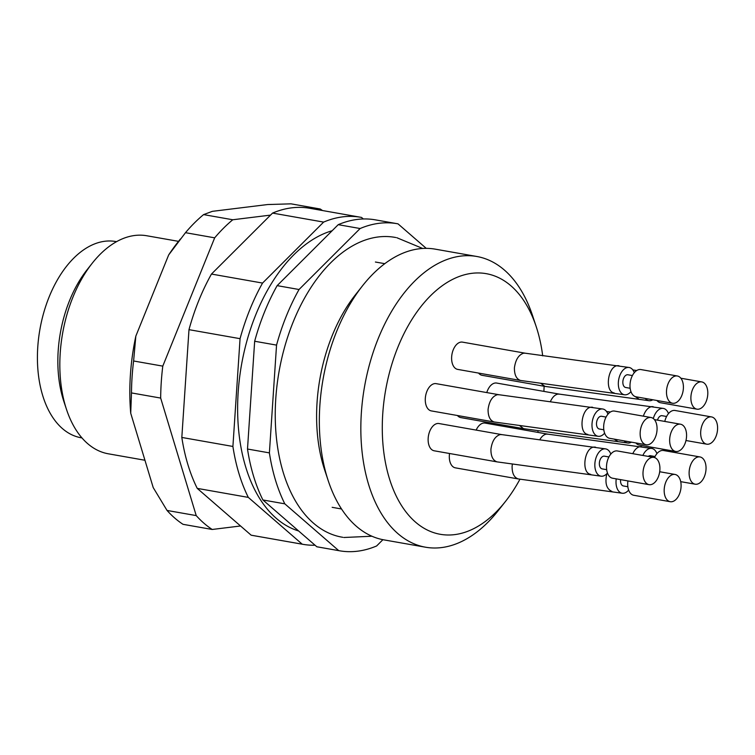 <?xml version="1.0" encoding="UTF-8"?>
<svg xmlns="http://www.w3.org/2000/svg" width="755" height="755" viewBox="0 0 755 755"><rect width="100%" height="100%" fill="white"/><g stroke="black" fill="none" stroke-linecap="round" stroke-linejoin="round"><path stroke-width="1.13" d="M270.526 215.109L232.776 219.762A172.518 102.774 100 0 0 214.675 237.834L162.787 366.128A172.518 102.774 100 0 0 160.673 398.074L196.224 515.599A172.518 102.774 100 0 0 212.202 529.472L240.543 525.98M322.479 210.532A172.518 102.774 100 0 0 320.214 208.993L316.402 209.456M196.224 515.599L167.034 510.446A172.518 102.774 100 0 0 183.021 524.319L212.202 529.472M162.787 366.128L133.607 360.984A172.518 102.774 100 0 0 131.483 392.921L160.673 398.074M232.776 219.762L203.586 214.609L212.353 211.343L267.666 204.539L291.024 203.841L320.214 208.993M203.586 214.609A172.518 102.774 100 0 0 185.485 232.682L214.675 237.834M167.034 510.446L153.208 487.579L130.719 413.221L131.483 392.921M133.607 360.984L135.834 336.126A163.288 97.272 100 0 0 130.719 413.221M180.379 239.014L177.689 242.402A163.288 97.272 100 0 0 168.658 254.964L185.485 232.682M135.834 336.126L168.658 254.964M178.529 241.355L146.791 235.758A110.702 65.949 100 0 0 92.289 263.155A110.702 65.949 100 0 0 66.497 409.408A110.702 65.949 100 0 0 108.343 453.802L144.941 460.257M92.289 263.155L87.061 269.78A99.632 59.352 100 0 0 63.845 401.405L66.497 409.408M116.553 241.666L115.675 241.515A99.632 59.352 100 0 0 39.921 329.322A99.632 59.352 100 0 0 81.068 437.749L81.955 437.909M382.917 539.683L376.622 545.969A166.062 98.924 -80 0 1 339.533 550.782L317.638 546.922A166.062 98.924 -80 0 1 316.836 546.771L262.91 499.97A166.062 98.924 -80 0 1 247.498 449.027L269.393 452.887L276.547 345.111A166.062 98.924 -80 0 1 299.037 289.505L360.126 228.529A166.062 98.924 -80 0 1 397.215 223.706A166.062 98.924 -80 0 1 398.017 223.857L426.245 248.357M262.91 499.97L284.805 503.83A166.062 98.924 -80 0 1 269.393 452.887M247.498 449.027L254.661 341.251L276.547 345.111M254.661 341.251A166.062 98.924 -80 0 1 277.142 285.635L299.037 289.505M277.142 285.635L338.231 224.669L360.126 228.529M338.231 224.669A166.062 98.924 -80 0 1 375.32 219.847L397.215 223.706M339.533 550.782A166.062 98.924 -80 0 1 338.731 550.631L284.805 503.83M316.836 546.771L338.731 550.631M315.052 545.223A166.062 98.924 -80 0 1 303.048 544.346L251.962 535.342A166.062 98.924 -80 0 1 251.16 535.191L197.234 488.381A166.062 98.924 -80 0 1 181.823 437.447L188.986 329.661A166.062 98.924 -80 0 1 211.466 274.056L272.555 213.089A166.062 98.924 -80 0 1 309.644 208.267L360.73 217.28A166.062 98.924 -80 0 1 361.532 217.421L363.315 218.969M395.733 237.514A152.217 90.685 100 0 0 369.724 238.655A152.217 90.685 100 0 0 293.176 321.97A152.217 90.685 100 0 0 318.808 527.339A152.217 90.685 100 0 0 342.845 537.305M197.234 488.381L248.31 497.394A166.062 98.924 -80 0 1 232.908 446.45L240.062 338.674A166.062 98.924 -80 0 1 262.551 283.068L323.631 222.093A166.062 98.924 -80 0 1 360.73 217.28M181.823 437.447L232.908 446.45M188.986 329.661L240.062 338.674M211.466 274.056L262.551 283.068M272.555 213.089L323.631 222.093M303.048 544.346A166.062 98.924 -80 0 1 302.236 544.195L248.31 497.394M251.16 535.191L302.236 544.195M332.162 230.728A154.067 91.78 100 0 0 239.175 381.03A154.067 91.78 100 0 0 298.64 530.982M649.517 417.477A13.835 8.248 100 0 0 640.306 430.935A13.835 8.248 100 0 0 646.205 444.761A13.835 8.248 100 0 0 656.727 432.568A13.835 8.248 100 0 0 651.008 417.506A13.835 8.248 100 0 0 649.517 417.477M652.367 457.36A13.835 8.248 100 0 0 643.156 470.827A13.835 8.248 100 0 0 649.055 484.653A13.835 8.248 100 0 0 659.577 472.451A13.835 8.248 100 0 0 653.858 457.388A13.835 8.248 100 0 0 652.367 457.36M673.545 474.414A13.835 8.248 100 0 0 664.334 487.881A13.835 8.248 100 0 0 670.232 501.707A13.835 8.248 100 0 0 680.755 489.504A13.835 8.248 100 0 0 675.036 474.451A13.835 8.248 100 0 0 673.545 474.414M698.488 456.907A13.835 8.248 100 0 0 689.277 470.374A13.835 8.248 100 0 0 695.176 484.2A13.835 8.248 100 0 0 705.698 472.007A13.835 8.248 100 0 0 699.989 456.945A13.835 8.248 100 0 0 698.488 456.907M710.04 416.883A13.835 8.248 100 0 0 700.829 430.35A13.835 8.248 100 0 0 706.727 444.176A13.835 8.248 100 0 0 717.25 431.983A13.835 8.248 100 0 0 711.531 416.92A13.835 8.248 100 0 0 710.04 416.883M651.008 417.506L614.523 411.079A13.835 8.248 100 0 0 613.032 411.041A13.835 8.248 100 0 0 603.821 424.508A13.835 8.248 100 0 0 609.719 438.334L646.205 444.761M653.858 457.388L617.373 450.961A13.835 8.248 100 0 0 615.882 450.924A13.835 8.248 100 0 0 606.671 464.391A13.835 8.248 100 0 0 612.569 478.217L649.055 484.653M627.915 480.926A13.835 8.248 100 0 0 633.747 495.271L670.232 501.707M699.989 456.945L663.494 450.509A13.835 8.248 100 0 0 662.003 450.471A13.835 8.248 100 0 0 654.528 457.558M711.531 416.92L675.045 410.484A13.835 8.248 100 0 0 673.554 410.446A13.835 8.248 100 0 0 664.787 421.432M603.821 429.793L599.328 429A6.455 3.85 -80 0 1 596.573 422.555A6.455 3.85 -80 0 1 600.867 416.269A6.455 3.85 -80 0 1 601.565 416.279L606.067 417.071M606.671 469.676L602.169 468.883A6.455 3.85 -80 0 1 599.423 462.438A6.455 3.85 -80 0 1 603.717 456.152A6.455 3.85 -80 0 1 604.415 456.171L608.908 456.964M627.849 486.739L623.356 485.946A6.455 3.85 -80 0 1 620.582 479.633M648.262 456.407A6.455 3.85 -80 0 1 649.847 455.699A6.455 3.85 -80 0 1 650.546 455.718L655.038 456.511M657.473 420.148A6.455 3.85 -80 0 1 661.389 415.675A6.455 3.85 -80 0 1 662.088 415.694L666.59 416.486M607.954 414.202A13.835 8.248 100 0 0 602.849 409.012A13.835 8.248 100 0 0 601.358 408.983A13.835 8.248 100 0 0 592.147 422.441A13.835 8.248 100 0 0 598.045 436.267A13.835 8.248 100 0 0 604.613 433.143M610.804 454.085A13.835 8.248 100 0 0 605.699 448.904A13.835 8.248 100 0 0 604.198 448.866A13.835 8.248 100 0 0 594.997 462.334A13.835 8.248 100 0 0 600.895 476.16A13.835 8.248 100 0 0 607.464 473.026M616.24 478.859A13.835 8.248 100 0 0 622.073 493.213A13.835 8.248 100 0 0 628.641 490.08M656.926 453.642A13.835 8.248 100 0 0 651.82 448.451A13.835 8.248 100 0 0 650.329 448.413A13.835 8.248 100 0 0 642.873 455.454M668.477 413.608A13.835 8.248 100 0 0 663.371 408.427A13.835 8.248 100 0 0 661.88 408.389A13.835 8.248 100 0 0 653.32 418.553M602.849 409.012L498.895 394.714L436.145 383.653A13.835 8.248 100 0 0 425.32 398.319A13.835 8.248 100 0 0 431.332 410.909L494.091 421.969L598.045 436.267M605.699 448.904L501.745 434.606L438.985 423.536A13.835 8.248 100 0 0 428.17 438.202A13.835 8.248 100 0 0 434.182 450.792L496.941 461.862L600.895 476.16M449.527 453.5A13.835 8.248 100 0 0 449.348 455.256A13.835 8.248 100 0 0 455.359 467.845L518.119 478.915L622.073 493.213M651.82 448.451L547.866 434.153L485.116 423.083A13.835 8.248 100 0 0 476.169 430.095M663.371 408.427L559.417 394.129L496.667 383.059A13.835 8.248 100 0 0 486.777 392.581M537.758 432.37A132.333 78.831 100 0 0 538.107 430.935M543.893 391.392A132.333 78.831 100 0 0 544.11 386.249M542.703 355.86A132.333 78.831 100 0 0 536.229 326.717A132.333 78.831 100 0 0 425.792 300.783A132.333 78.831 100 0 0 392.751 488.136A132.333 78.831 100 0 0 505.406 501.537A132.333 78.831 100 0 0 519.94 479.227M634.294 372.687A13.835 8.248 100 0 0 629.189 367.496L525.235 353.198L462.475 342.128A13.835 8.248 100 0 0 451.66 356.794A13.835 8.248 100 0 0 457.672 369.393L520.431 380.454L624.385 394.752A13.835 8.248 100 0 0 630.953 391.628M457.445 415.514A13.835 8.248 100 0 0 460.833 417.6L523.592 428.67L519.77 425.707M478.566 373.074A13.835 8.248 100 0 0 482.067 375.301L544.827 386.371L648.781 400.669A13.835 8.248 100 0 0 652.83 399.773M536.229 326.717L532.577 315.666A147.612 87.929 100 0 0 476.792 256.483A147.612 87.929 100 0 0 364.552 386.569A147.612 87.929 100 0 0 425.518 547.205A147.612 87.929 100 0 0 498.187 510.673L505.406 501.537M476.792 256.483L435.276 249.159A147.612 87.929 100 0 0 362.608 285.692A147.612 87.929 100 0 0 328.227 480.699A147.612 87.929 100 0 0 384.012 539.891L425.518 547.205M362.608 285.692L355.397 294.827A132.333 78.831 100 0 0 324.565 469.648L328.227 480.699M645.28 398.442A13.835 8.248 100 0 0 648.781 400.669M656.954 400.499A13.835 8.248 100 0 0 660.455 402.726L696.941 409.163A13.835 8.248 100 0 0 707.463 396.97A13.835 8.248 100 0 0 701.744 381.907A13.835 8.248 100 0 0 700.253 381.87A13.835 8.248 100 0 0 691.042 395.337A13.835 8.248 100 0 0 696.941 409.163M624.159 440.873A13.835 8.248 100 0 0 627.547 442.968A13.835 8.248 100 0 0 631.444 442.156M635.833 442.93A13.835 8.248 100 0 0 639.221 445.025L675.706 451.462A13.835 8.248 100 0 0 686.229 439.268A13.835 8.248 100 0 0 680.51 424.206A13.835 8.248 100 0 0 679.019 424.168A13.835 8.248 100 0 0 669.808 437.636A13.835 8.248 100 0 0 675.706 451.462M629.189 367.496A13.835 8.248 100 0 0 627.688 367.459A13.835 8.248 100 0 0 618.487 380.926A13.835 8.248 100 0 0 624.385 394.752M630.161 388.278L625.659 387.485A6.455 3.85 -80 0 1 622.913 381.03A6.455 3.85 -80 0 1 627.207 374.754A6.455 3.85 -80 0 1 627.905 374.763L632.397 375.556M677.348 375.99L640.863 369.554A13.835 8.248 100 0 0 639.372 369.525A13.835 8.248 100 0 0 630.161 382.983A13.835 8.248 100 0 0 636.059 396.809L672.545 403.245A13.835 8.248 100 0 0 683.067 391.052A13.835 8.248 100 0 0 677.348 375.99A13.835 8.248 100 0 0 675.857 375.952A13.835 8.248 100 0 0 666.646 389.42A13.835 8.248 100 0 0 672.545 403.245M592.618 407.238L591.137 407.181C581.35 407.964 578.217 433.247 587.843 434.436M595.469 447.13L593.987 447.064C584.191 447.847 581.057 473.13 590.693 474.329M606.831 473.725C604.764 483.087 606.444 488.966 611.871 491.382M641.59 446.677L640.108 446.611C637.192 447.215 634.747 449.565 632.775 453.68M653.141 406.652L651.659 406.586C648.045 407.455 645.27 410.644 643.335 416.156M493.997 421.922C489.995 420.441 488.023 416.26 488.079 409.38C489.221 401.179 492.326 396.271 497.403 394.686L498.989 394.771M496.847 461.805C492.845 460.323 490.863 456.152 490.92 449.263C492.062 441.062 495.176 436.163 500.244 434.569L501.83 434.654M518.024 478.859C514.023 477.386 512.05 473.206 512.098 466.326L512.352 464.24M539.74 439.806C541.637 436.484 543.845 434.587 546.375 434.116L547.96 434.2M550.433 401.5C552.405 397.187 554.906 394.723 557.926 394.091L559.512 394.176M635.238 396.592L638.579 398.838M544.836 386.343L541.099 383.549M614.192 439.117L617.345 441.137M618.958 365.722L617.477 365.656C607.681 366.439 604.547 391.732 614.183 392.921M520.44 380.426C516.373 379.01 514.363 374.82 514.41 367.864C515.552 359.663 518.666 354.756 523.734 353.161L525.216 353.227M675.036 474.451L659.691 471.743M695.176 484.2L680.708 481.652M706.727 444.176L685.974 440.514M332.153 507.322L341.534 508.983M375.405 262.023L384.795 263.674M632.841 369.922L636.72 370.507M701.744 381.907L680.85 378.217M627.547 442.968L523.592 428.67M606.548 411.503L610.361 412.041M680.51 424.206L654.406 419.601M396.743 237.683L422.677 248.47M371.932 536.229L343.865 537.494"/></g></svg>
